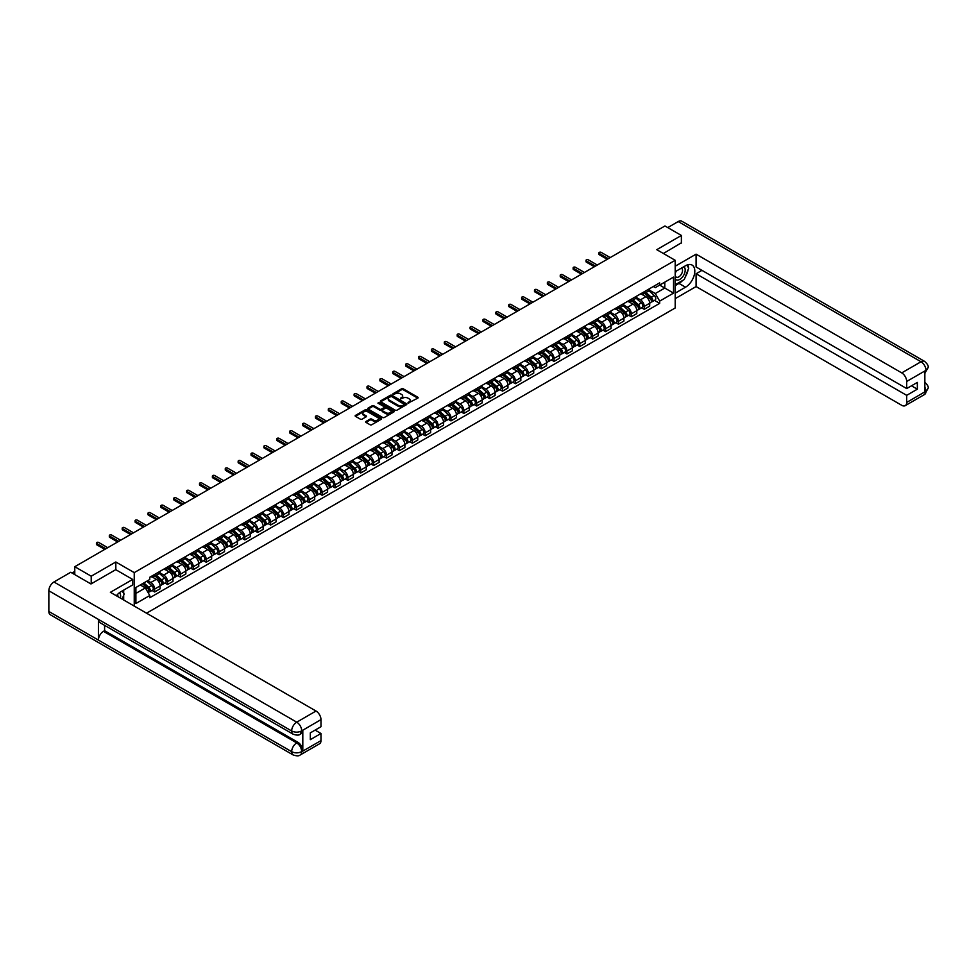 <?xml version="1.0" encoding="UTF-8"?>
<svg xmlns="http://www.w3.org/2000/svg" width="977" height="977" viewBox="0 0 977 977"><rect width="100%" height="100%" fill="white"/><g stroke="black" fill="none" stroke-linecap="round" stroke-linejoin="round"><path stroke-width="1.47" d="M408.044 403.122L417.79 398.152A1.148 0.659 0 0 0 417.79 397.212L403.208 388.785A1.148 0.659 0 0 0 401.584 388.785L392.974 393.768L392.974 394.415L395.221 393.78A3.664 2.113 0 0 1 400.411 393.78L401.62 394.476A3.664 2.113 0 0 1 402.695 395.978A3.664 2.113 0 0 1 401.62 397.468L400.509 398.775L402.756 398.127A3.664 2.113 0 0 1 407.946 398.127L409.168 398.824A3.664 2.113 0 0 1 410.242 400.326A3.664 2.113 0 0 1 409.168 401.828L408.044 402.463M365.996 421.453A1.148 0.659 0 0 0 365.996 422.394L370.088 424.763A1.148 0.659 0 0 0 371.712 424.763L381.274 419.231A1.148 0.659 0 0 0 381.274 418.303L366.68 409.876A1.148 0.659 0 0 0 365.068 409.876L355.494 415.396A1.148 0.659 0 0 0 355.494 416.336L360.44 419.194A1.148 0.659 0 0 0 362.064 419.194L366.155 416.825A1.148 0.659 0 0 0 366.155 415.884L363.7 414.468A3.065 1.771 0 0 1 362.809 413.222A3.065 1.771 0 0 1 364.702 411.586A3.065 1.771 0 0 1 368.036 411.964L377.647 417.521A3.065 1.771 0 0 1 378.551 418.767A3.065 1.771 0 0 1 376.658 420.403A3.065 1.771 0 0 1 373.312 420.025L371.712 419.096A1.148 0.659 0 0 0 370.088 419.096L365.996 421.453L365.996 422.394M134.24 572.62L115.823 561.983L91.215 576.198L74.777 566.709L664.958 225.968L681.384 235.457L656.776 249.672L675.192 260.297L134.24 572.62L134.24 606.094M395.294 410.206A1.148 0.659 0 0 0 396.918 410.206L406.493 404.673A1.148 0.659 0 0 0 406.493 403.745L391.899 395.319A1.148 0.659 0 0 0 390.275 395.319L380.712 400.839A1.148 0.659 0 0 0 380.712 401.779L395.294 410.206M378.233 403.293L379.052 403.416L379.052 402.451L393.878 411.024A1.148 0.659 0 0 1 393.878 411.952L384.315 417.484A1.148 0.659 0 0 1 382.691 417.484L368.097 409.058L368.097 408.117A1.148 0.659 0 0 0 368.097 409.058M368.097 408.117L372.2 405.76A1.148 0.659 0 0 1 373.812 405.76L379.735 409.168A1.148 0.659 0 0 0 381.36 409.168L384.071 407.604A1.148 0.659 0 0 0 384.071 406.664L377.916 403.11L379.052 402.451M146.55 613.19L675.192 307.987L675.192 260.297M91.215 576.198L91.215 583.819M74.777 566.709L74.777 574.623M681.384 243.09L681.384 235.457M644.222 291.769A5.373 3.102 60 0 1 643.11 294.187L648.569 291.036A5.373 3.102 -120 0 0 649.681 288.63M636.491 297.558L640.423 299.829A5.373 3.102 60 0 1 644.222 306.412L649.681 303.261A5.373 3.102 -120 0 0 645.882 296.678L641.974 294.431M649.681 303.261L649.681 306.167L644.222 309.318L641.608 307.816M643.11 294.187A5.373 3.102 60 0 1 640.472 293.943M644.222 306.412L644.222 309.318M631.337 299.206A5.373 3.102 60 0 1 630.226 301.624L635.685 298.474A5.373 3.102 -120 0 0 636.796 296.068M628.724 315.253L631.337 316.756L636.796 313.617L636.796 310.698A5.373 3.102 -120 0 0 632.998 304.128L629.09 301.869M630.226 301.624A5.373 3.102 60 0 1 627.588 301.38M623.607 304.995L627.539 307.267A5.373 3.102 60 0 1 631.337 313.849L631.337 316.756M618.453 306.644A5.373 3.102 60 0 1 617.342 309.062L622.801 305.911A5.373 3.102 -120 0 0 623.912 303.505M615.84 322.691L618.453 324.193L623.912 321.054L623.912 318.136A5.373 3.102 -120 0 0 620.114 311.565L616.206 309.306M617.342 309.062A5.373 3.102 60 0 1 614.704 308.817M610.723 312.432L614.655 314.704A5.373 3.102 60 0 1 618.453 321.286L618.453 324.193M605.569 314.093A5.373 3.102 60 0 1 604.458 316.499L609.917 313.348A5.373 3.102 -120 0 0 611.028 310.942M602.956 330.128L605.569 331.63L611.028 328.492L611.028 325.585A5.373 3.102 -120 0 0 607.23 319.003L603.322 316.743M604.458 316.499A5.373 3.102 60 0 1 601.82 316.255M597.839 319.87L601.771 322.141A5.373 3.102 60 0 1 605.569 328.724L605.569 331.63M592.685 321.531A5.373 3.102 60 0 1 591.573 323.937L597.032 320.786A5.373 3.102 -120 0 0 598.144 318.38M590.071 337.566L592.685 339.068L598.144 335.929L598.144 333.023A5.373 3.102 -120 0 0 594.346 326.44L590.438 324.181M591.573 323.937A5.373 3.102 60 0 1 588.936 323.692M584.954 327.307L588.887 329.579A5.373 3.102 60 0 1 592.685 336.161L592.685 339.068M579.801 328.968A5.373 3.102 60 0 1 578.689 331.374L584.148 328.235A5.373 3.102 -120 0 0 585.26 325.817M577.199 345.003L579.813 346.517L585.26 343.367L585.26 340.46A5.373 3.102 -120 0 0 581.462 333.878L577.554 331.618M578.689 331.374A5.373 3.102 60 0 1 576.051 331.13M572.07 334.745L576.003 337.028A5.373 3.102 60 0 1 579.813 343.599L579.813 346.517M566.929 336.406A5.373 3.102 60 0 1 565.805 338.811L571.264 335.673A5.373 3.102 -120 0 0 572.375 333.255M564.315 352.441L566.929 353.955L572.375 350.804L572.375 347.897A5.373 3.102 -120 0 0 568.577 341.315L564.669 339.068M565.805 338.811A5.373 3.102 60 0 1 563.167 338.567M559.186 342.194L563.118 344.466A5.373 3.102 60 0 1 566.929 351.036L566.929 353.955M554.044 343.843A5.373 3.102 60 0 1 552.921 346.249L558.38 343.11A5.373 3.102 -120 0 0 559.491 340.692M551.431 359.878L554.044 361.392L559.491 358.241L559.491 355.335A5.373 3.102 -120 0 0 555.693 348.752L551.785 346.505M552.921 346.249A5.373 3.102 60 0 1 550.283 346.017M546.302 349.632L550.246 351.903A5.373 3.102 60 0 1 554.044 358.486L554.044 361.392M541.16 351.28A5.373 3.102 60 0 1 540.049 353.686L545.496 350.548A5.373 3.102 -120 0 0 546.607 348.13M538.547 367.315L541.16 368.83L546.607 365.679L546.607 362.772A5.373 3.102 -120 0 0 542.809 356.19L538.901 353.943M540.049 353.686A5.373 3.102 60 0 1 537.399 353.454M533.418 357.069L537.362 359.341A5.373 3.102 60 0 1 541.16 365.923L541.16 368.83M528.276 358.718A5.373 3.102 60 0 1 527.165 361.136L532.612 357.985A5.373 3.102 -120 0 0 533.723 355.567M525.663 374.753L528.276 376.267L533.723 373.116L533.723 370.21A5.373 3.102 -120 0 0 529.925 363.627L526.017 361.38M527.165 361.136A5.373 3.102 60 0 1 524.515 360.892M520.533 364.506L524.478 366.778A5.373 3.102 60 0 1 528.276 373.361L528.276 376.267M515.392 366.155A5.373 3.102 60 0 1 514.281 368.573L519.727 365.422A5.373 3.102 -120 0 0 520.839 363.004M512.778 382.19L515.392 383.705L520.839 380.554L520.839 377.647A5.373 3.102 -120 0 0 517.041 371.065L513.133 368.817M514.281 368.573A5.373 3.102 60 0 1 511.63 368.329M507.649 371.944L511.594 374.215A5.373 3.102 60 0 1 515.392 380.798L515.392 383.705M502.508 373.593A5.373 3.102 60 0 1 501.396 376.011L506.843 372.86A5.373 3.102 -120 0 0 507.955 370.442M499.894 389.628L502.508 391.142L507.955 387.991L507.955 385.085A5.373 3.102 -120 0 0 504.156 378.502L500.261 376.255M501.396 376.011A5.373 3.102 60 0 1 498.746 375.766M494.765 379.381L498.71 381.653A5.373 3.102 60 0 1 502.508 388.235L502.508 391.142M489.624 381.03A5.373 3.102 60 0 1 488.512 383.448L493.959 380.297A5.373 3.102 -120 0 0 495.07 377.891M487.01 397.077L489.624 398.579L495.07 395.429L495.07 392.522A5.373 3.102 -120 0 0 491.272 385.939L487.376 383.692M488.512 383.448A5.373 3.102 60 0 1 485.862 383.204M481.881 386.819L485.825 389.09A5.373 3.102 60 0 1 489.624 395.673L489.624 398.579M476.739 388.467A5.373 3.102 60 0 1 475.628 390.885L481.075 387.735A5.373 3.102 -120 0 0 482.186 385.329M474.126 404.515L476.739 406.017L482.186 402.866L482.186 399.959A5.373 3.102 -120 0 0 478.388 393.377L474.492 391.13M475.628 390.885A5.373 3.102 60 0 1 472.978 390.641M468.997 394.256L472.941 396.528A5.373 3.102 60 0 1 476.739 403.11L476.739 406.017M463.855 395.905A5.373 3.102 60 0 1 462.744 398.323L468.191 395.172A5.373 3.102 -120 0 0 469.302 392.766M461.242 411.952L463.855 413.454L469.302 410.316L469.302 407.397A5.373 3.102 -120 0 0 465.504 400.826L461.608 398.567M462.744 398.323A5.373 3.102 60 0 1 460.094 398.079M456.112 401.694L460.057 403.965A5.373 3.102 60 0 1 463.855 410.548L463.855 413.454M450.971 403.342A5.373 3.102 60 0 1 449.86 405.76L455.306 402.609A5.373 3.102 -120 0 0 456.418 400.204M448.358 419.389L450.971 420.892L456.418 417.753L456.418 414.834A5.373 3.102 -120 0 0 452.62 408.264L448.724 406.005M449.86 405.76A5.373 3.102 60 0 1 447.21 405.516M443.228 409.131L447.173 411.402A5.373 3.102 60 0 1 450.971 417.985L450.971 420.892M438.087 410.792A5.373 3.102 60 0 1 436.975 413.198L442.422 410.047A5.373 3.102 -120 0 0 443.534 407.641M435.473 426.827L438.087 428.329L443.534 425.19L443.534 422.284A5.373 3.102 -120 0 0 439.735 415.701L435.84 413.442M436.975 413.198A5.373 3.102 60 0 1 434.325 412.953M430.356 416.568L434.289 418.84A5.373 3.102 60 0 1 438.087 425.422L438.087 428.329M425.203 418.229A5.373 3.102 60 0 1 424.091 420.635L429.538 417.484A5.373 3.102 -120 0 0 430.649 415.078M422.589 434.264L425.203 435.766L430.649 432.628L430.649 429.721A5.373 3.102 -120 0 0 426.851 423.139L422.956 420.879M424.091 420.635A5.373 3.102 60 0 1 421.441 420.391M417.472 424.006L421.405 426.277A5.373 3.102 60 0 1 425.203 432.86L425.203 435.766M412.318 425.667A5.373 3.102 60 0 1 411.207 428.073L416.654 424.922A5.373 3.102 -120 0 0 417.765 422.516M409.705 441.702L412.318 443.216L417.765 440.065L417.765 437.159A5.373 3.102 -120 0 0 413.967 430.576L410.071 428.317M411.207 428.073A5.373 3.102 60 0 1 408.557 427.828M404.588 431.443L408.52 433.727A5.373 3.102 60 0 1 412.318 440.297L412.318 443.216M399.434 433.104A5.373 3.102 60 0 1 398.323 435.51L403.77 432.371A5.373 3.102 -120 0 0 404.881 429.953M396.821 449.139L399.434 450.653L404.881 447.503L404.881 444.596A5.373 3.102 -120 0 0 401.083 438.014L397.187 435.754M398.323 435.51A5.373 3.102 60 0 1 395.673 435.266M391.704 438.893L395.636 441.164A5.373 3.102 60 0 1 399.434 447.735L399.434 450.653M386.55 440.542A5.373 3.102 60 0 1 385.439 442.947L390.885 439.809A5.373 3.102 -120 0 0 391.997 437.391M383.937 456.577L386.55 458.091L391.997 454.94L391.997 452.033A5.373 3.102 -120 0 0 388.199 445.451L384.303 443.204M385.439 442.947A5.373 3.102 60 0 1 382.789 442.703M378.82 446.33L382.752 448.602A5.373 3.102 60 0 1 386.55 455.172L386.55 458.091M373.666 447.979A5.373 3.102 60 0 1 372.555 450.385L378.001 447.246A5.373 3.102 -120 0 0 379.113 444.828M371.052 464.014L373.666 465.528L379.113 462.377L379.113 459.471A5.373 3.102 -120 0 0 375.315 452.888L371.419 450.641M372.555 450.385A5.373 3.102 60 0 1 369.904 450.153M365.935 453.768L369.868 456.039A5.373 3.102 60 0 1 373.666 462.622L373.666 465.528M360.782 455.416A5.373 3.102 60 0 1 359.67 457.822L365.117 454.684A5.373 3.102 -120 0 0 366.241 452.266M358.168 471.451L360.782 472.966L366.241 469.815L366.241 466.908A5.373 3.102 -120 0 0 362.43 460.326L358.535 458.079M359.67 457.822A5.373 3.102 60 0 1 357.032 457.59M353.051 461.205L356.984 463.477A5.373 3.102 60 0 1 360.782 470.059L360.782 472.966M347.897 462.854A5.373 3.102 60 0 1 346.786 465.272L352.233 462.121A5.373 3.102 -120 0 0 353.356 459.703M345.284 478.889L347.897 480.403L353.356 477.252L353.356 474.346A5.373 3.102 -120 0 0 349.546 467.763L345.65 465.516M346.786 465.272A5.373 3.102 60 0 1 344.148 465.028M340.167 468.642L344.099 470.914A5.373 3.102 60 0 1 347.897 477.497L347.897 480.403M335.013 470.291A5.373 3.102 60 0 1 333.902 472.709L339.349 469.558A5.373 3.102 -120 0 0 340.472 467.14M332.4 486.326L335.013 487.841L340.472 484.69L340.472 481.783A5.373 3.102 -120 0 0 336.674 475.201L332.766 472.953M333.902 472.709A5.373 3.102 60 0 1 331.264 472.465M327.283 476.08L331.215 478.351A5.373 3.102 60 0 1 335.013 484.934L335.013 487.841M322.129 477.729A5.373 3.102 60 0 1 321.018 480.147L326.477 476.996A5.373 3.102 -120 0 0 327.588 474.59M319.516 493.764L322.129 495.278L327.588 492.127L327.588 489.221A5.373 3.102 -120 0 0 323.79 482.638L319.882 480.391M321.018 480.147A5.373 3.102 60 0 1 318.38 479.902M314.399 483.517L318.331 485.789A5.373 3.102 60 0 1 322.129 492.371L322.129 495.278M309.245 485.166A5.373 3.102 60 0 1 308.134 487.584L313.593 484.433A5.373 3.102 -120 0 0 314.704 482.027M306.631 501.213L309.245 502.715L314.704 499.565L314.704 496.658A5.373 3.102 -120 0 0 310.906 490.075L306.998 487.828M308.134 487.584A5.373 3.102 60 0 1 305.496 487.34M301.514 490.955L305.447 493.226A5.373 3.102 60 0 1 309.245 499.809L309.245 502.715M296.361 492.603A5.373 3.102 60 0 1 295.249 495.021L300.708 491.871A5.373 3.102 -120 0 0 301.82 489.465M293.747 508.651L296.361 510.153L301.82 507.014L301.82 504.095A5.373 3.102 -120 0 0 298.022 497.525L294.114 495.266M295.249 495.021A5.373 3.102 60 0 1 292.611 494.777M288.63 498.392L292.563 500.664A5.373 3.102 60 0 1 296.361 507.246L296.361 510.153M283.477 500.041A5.373 3.102 60 0 1 282.365 502.459L287.824 499.308A5.373 3.102 -120 0 0 288.936 496.902M280.863 516.088L283.477 517.59L288.936 514.452L288.936 511.533A5.373 3.102 -120 0 0 285.137 504.962L281.229 502.703M282.365 502.459A5.373 3.102 60 0 1 279.727 502.215M275.746 505.83L279.678 508.101A5.373 3.102 60 0 1 283.477 514.684L283.477 517.59M270.592 507.49A5.373 3.102 60 0 1 269.481 509.896L274.94 506.745A5.373 3.102 -120 0 0 276.051 504.34M267.979 523.525L270.592 525.028L276.051 521.889L276.051 518.97A5.373 3.102 -120 0 0 272.253 512.4L268.345 510.141M269.481 509.896A5.373 3.102 60 0 1 266.843 509.652M262.862 513.267L266.794 515.538A5.373 3.102 60 0 1 270.592 522.121L270.592 525.028M257.72 514.928A5.373 3.102 60 0 1 256.597 517.334L262.056 514.183A5.373 3.102 -120 0 0 263.167 511.777M255.107 530.963L257.72 532.465L263.167 529.326L263.167 526.42A5.373 3.102 -120 0 0 259.369 519.837L255.461 517.578M256.597 517.334A5.373 3.102 60 0 1 253.959 517.089M249.978 520.704L253.91 522.976A5.373 3.102 60 0 1 257.72 529.558L257.72 532.465M244.836 522.365A5.373 3.102 60 0 1 243.713 524.771L249.172 521.62A5.373 3.102 -120 0 0 250.283 519.214M242.223 538.4L244.836 539.902L250.283 536.764L250.283 533.857A5.373 3.102 -120 0 0 246.485 527.275L242.577 525.015M243.713 524.771A5.373 3.102 60 0 1 241.075 524.527M237.093 528.142L241.026 530.426A5.373 3.102 60 0 1 244.836 536.996L244.836 539.902M231.952 529.803A5.373 3.102 60 0 1 230.828 532.209L236.287 529.07A5.373 3.102 -120 0 0 237.399 526.652M229.339 545.838L231.952 547.352L237.399 544.201L237.399 541.295A5.373 3.102 -120 0 0 233.601 534.712L229.693 532.453M230.828 532.209A5.373 3.102 60 0 1 228.191 531.964M224.209 535.579L228.154 537.863A5.373 3.102 60 0 1 231.952 544.433L231.952 547.352M219.068 537.24A5.373 3.102 60 0 1 217.956 539.646L223.403 536.507A5.373 3.102 -120 0 0 224.515 534.089M216.454 553.275L219.068 554.789L224.515 551.639L224.515 548.732A5.373 3.102 -120 0 0 220.717 542.15L216.809 539.902M217.956 539.646A5.373 3.102 60 0 1 215.306 539.402M211.325 543.029L215.27 545.3A5.373 3.102 60 0 1 219.068 551.871L219.068 554.789M206.184 544.678A5.373 3.102 60 0 1 205.072 547.083L210.519 543.945A5.373 3.102 -120 0 0 211.63 541.527M203.57 560.713L206.184 562.227L211.63 559.076L211.63 556.169A5.373 3.102 -120 0 0 207.832 549.587L203.924 547.34M205.072 547.083A5.373 3.102 60 0 1 202.422 546.851M198.441 550.466L202.386 552.738A5.373 3.102 60 0 1 206.184 559.32L206.184 562.227M193.299 552.115A5.373 3.102 60 0 1 192.188 554.521L197.635 551.382A5.373 3.102 -120 0 0 198.746 548.964M190.686 568.15L193.299 569.664L198.746 566.513L198.746 563.607A5.373 3.102 -120 0 0 194.948 557.024L191.052 554.777M192.188 554.521A5.373 3.102 60 0 1 189.538 554.289M185.557 557.904L189.501 560.175A5.373 3.102 60 0 1 193.299 566.758L193.299 569.664M180.415 559.552A5.373 3.102 60 0 1 179.304 561.97L184.751 558.82A5.373 3.102 -120 0 0 185.862 556.402M177.802 575.587L180.415 577.102L185.862 573.951L185.862 571.044A5.373 3.102 -120 0 0 182.064 564.462L178.168 562.215M179.304 561.97A5.373 3.102 60 0 1 176.654 561.726M172.673 565.341L176.617 567.613A5.373 3.102 60 0 1 180.415 574.195L180.415 577.102M167.531 566.99A5.373 3.102 60 0 1 166.42 569.408L171.867 566.257A5.373 3.102 -120 0 0 172.978 563.839M164.918 583.025L167.531 584.539L172.978 581.388L172.978 578.482A5.373 3.102 -120 0 0 169.18 571.899L165.284 569.652M166.42 569.408A5.373 3.102 60 0 1 163.77 569.164M159.788 572.778L163.733 575.05A5.373 3.102 60 0 1 167.531 581.633L167.531 584.539M154.647 574.427A5.373 3.102 60 0 1 153.536 576.845L158.982 573.694A5.373 3.102 -120 0 0 160.094 571.289M152.033 590.462L154.647 591.977L160.094 588.826L160.094 585.919A5.373 3.102 -120 0 0 156.296 579.337L152.4 577.089M153.536 576.845A5.373 3.102 60 0 1 150.885 576.601M147.71 580.68L150.849 582.487A5.373 3.102 60 0 1 154.647 589.07L154.647 591.977M653.357 286.505L655.286 287.629L673.544 277.089L664.787 282.145L664.787 288.056L655.286 293.54L649.375 290.12M135.901 593.405L145.39 587.922L149.774 595.506L135.901 603.517L135.901 587.495L149.774 579.483L149.774 577.248L659.67 282.854L659.67 285.101L673.544 293.112L659.67 301.124L655.286 293.54M673.544 277.089L673.544 293.112M149.774 595.506L149.774 597.741L659.67 303.358L659.67 301.124M115.823 561.983L115.823 569.713M145.39 587.922L140.273 584.967M654.492 300.379L659.67 303.358M408.374 403.232L409.168 402.78A3.664 2.113 0 0 0 410.242 401.278L410.242 400.326M402.695 395.978L402.695 396.931A3.664 2.113 0 0 1 401.62 398.421L400.826 398.885M417.777 398.164L403.208 389.738A1.148 0.659 0 0 0 401.584 389.738L393.291 394.537M406.493 403.745L406.493 404.673L391.899 396.271A1.148 0.659 0 0 0 390.275 396.271L380.725 401.791L380.712 400.839M404.466 404.539L391.655 396.491L389.347 397.163A3.664 2.113 0 0 0 388.272 398.665A3.664 2.113 0 0 0 389.347 400.167L398.091 405.223A3.664 2.113 0 0 0 403.281 405.223L404.466 404.539L404.466 405.492L404.466 404.832M388.272 398.665L388.272 399.617A3.664 2.113 0 0 0 389.347 401.12L389.347 400.167M404.466 405.492L403.281 406.176A3.664 2.113 0 0 1 398.091 406.176L389.347 401.12M368.121 409.07L372.2 406.713L372.2 405.76M384.413 407.14L384.413 408.093A1.148 0.659 0 0 1 384.071 408.557L381.36 410.12A1.148 0.659 0 0 1 379.735 410.12L373.812 406.713A1.148 0.659 0 0 0 372.2 406.713M379.052 403.416L393.865 411.964M385.878 412.721A3.065 1.771 0 0 0 389.212 413.1A3.065 1.771 0 0 0 391.105 411.464A3.065 1.771 0 0 0 390.214 410.218L386.831 408.264A1.148 0.659 0 0 0 385.207 408.264L382.495 409.827A1.148 0.659 0 0 0 382.495 410.767L385.878 412.721L385.878 413.674A3.065 1.771 0 0 0 389.212 414.053A3.065 1.771 0 0 0 391.105 412.416L391.105 411.464M382.154 410.291L382.154 411.244A1.148 0.659 0 0 0 382.495 411.72L382.495 410.767M385.878 413.674L382.495 411.72M378.551 418.767L378.551 419.719A3.065 1.771 0 0 1 376.658 421.356A3.065 1.771 0 0 1 373.312 420.977L371.712 420.049A1.148 0.659 0 0 0 370.088 420.049L366.009 422.406M362.809 413.222L362.809 414.175A3.065 1.771 0 0 0 363.7 415.42L363.7 414.468M366.155 415.884L366.155 416.825L363.7 415.42M381.274 418.303L381.274 419.231L366.68 410.828A1.148 0.659 0 0 0 365.068 410.828L355.518 416.336L355.494 415.396M644.6 293.332L649.852 298.009A2.919 1.685 60 0 1 650.767 302.528L649.681 303.151M644.735 293.454L647.214 294.883M645.125 293.027L650.975 298.229A1.404 0.806 60 0 1 651.28 300.452M646.005 292.514L651.256 297.203A2.919 1.685 60 0 1 652.172 301.722A2.919 1.685 60 0 1 651.293 301.808M648.923 290.755L654.224 295.481A2.919 1.685 60 0 1 655.14 300L652.172 301.722M607.23 259.296L599.292 254.728A1.343 0.769 180 0 1 598.901 254.179L598.901 252.933A1.343 0.769 -0 0 0 599.292 253.483L608.305 258.685M610.198 257.586L601.197 252.384A1.343 0.769 -0 0 0 598.901 252.933M631.716 300.769L636.967 305.447A2.919 1.685 60 0 1 637.883 309.965L636.796 310.588M631.85 300.892L634.329 302.32M632.241 300.464L638.091 305.667A1.404 0.806 60 0 1 638.396 307.889M633.12 299.951L638.372 304.641A2.919 1.685 60 0 1 639.288 309.159A2.919 1.685 60 0 1 638.408 309.245M636.051 298.193L641.339 302.919A2.919 1.685 60 0 1 642.255 307.437L639.288 309.159M618.832 308.207L624.083 312.884A2.919 1.685 60 0 1 624.999 317.403L623.912 318.038M618.966 308.329L621.445 309.758M619.357 307.902L625.207 313.116A1.404 0.806 60 0 1 625.512 315.327M620.236 307.389L625.488 312.078A2.919 1.685 60 0 1 626.404 316.597A2.919 1.685 60 0 1 625.524 316.682M623.167 305.63L628.455 310.356A2.919 1.685 60 0 1 629.371 314.875L626.404 316.597M682.642 280.472A13.141 7.584 120 0 1 678.991 283.428L685.524 287.201A13.141 7.584 120 0 0 694.097 275.612A13.141 7.584 120 0 0 692.095 265.085A13.141 7.584 120 0 0 685.524 265.744L675.192 271.704M685.524 287.201L675.192 293.161M675.192 298.644L696.088 286.579L696.088 273.755L906.693 395.343L906.693 402.439L926.098 391.142L924.853 391.716L924.853 371.211L925.976 370.332L906.693 381.457A7.01 4.042 -120 0 0 901.734 372.884L921.018 361.746L678.209 221.559L667.767 227.592M701.95 270.36L696.088 273.755M911.48 385.805L917.342 389.188L917.342 382.41L906.693 388.565L696.088 266.977L696.088 254.154L901.734 372.884M675.192 266.22L696.088 254.154M696.088 286.579L901.734 405.308A7.01 4.042 -120 0 0 905.239 405.65A7.01 4.042 -120 0 0 906.693 402.439M678.209 221.559A7.181 4.152 -60 0 1 681.799 221.205L924.608 361.392A7.181 4.152 -60 0 0 921.018 361.746A7.01 4.042 60 0 1 925.976 370.332M906.693 388.565L906.693 381.457M917.342 389.188L906.693 395.343M681.384 242.809L663.383 253.483M685.243 277.028A13.141 7.584 120 0 0 688.077 269.737M688.284 267.393A13.141 7.584 120 0 0 687.955 264.706M678.991 283.428L675.192 285.626M924.853 386.807L925.976 391.069M924.608 382.129C927.429 384.669 928.614 386.697 928.15 388.211L926.098 391.13M924.608 361.392C927.429 363.908 928.602 365.948 928.15 367.523L926.098 370.405M293.149 734.203A7.181 4.152 -60 0 1 291.659 730.967C294.969 732.555 298.266 732.542 301.563 730.93L300.244 734.203C299.072 735.4 296.703 735.4 293.149 734.203L99.886 622.63A7.181 4.152 -60 0 1 98.408 619.394L48.85 590.78A7.181 4.152 -60 0 1 53.93 581.987L70.735 572.278L90.971 583.965L115.75 569.664L132.677 579.434L132.677 584.918L120.953 591.696A13.141 7.584 120 0 0 116.348 595.75M132.677 579.434L110.377 592.306L316.023 711.036A7.01 4.042 60 0 1 320.981 719.622L320.981 726.729L310.32 732.872L310.32 739.65L320.981 733.495L320.981 740.603A7.01 4.042 60 0 1 319.528 743.802L300.244 754.94A7.01 4.042 -120 0 0 301.698 751.728L320.981 740.603M123.383 599.817L126.155 601.417M123.676 599.658L123.676 595.249M123.676 593.283L123.676 590.12M300.244 754.94C299.121 756.125 296.752 756.137 293.149 754.952L50.34 614.765A7.181 4.152 -60 0 1 48.85 611.48L98.408 640.082A7.181 4.152 -60 0 1 103.477 631.337L296.739 742.911L297.851 742.264A7.01 4.042 60 0 1 302.809 750.849L302.809 730.344A7.01 4.042 60 0 1 301.356 733.556L300.244 734.203M48.85 590.78L48.85 611.48M53.93 581.987L296.739 722.174A7.181 4.152 -60 0 0 291.659 730.967L98.408 619.394L98.408 640.082L291.659 751.667C294.956 753.255 298.254 753.255 301.563 751.667L301.698 751.728M320.981 733.495L315.107 730.112M104.6 625.353L104.6 630.69L297.851 742.264M104.6 630.69L103.477 631.337M675.192 278.995A7.596 4.384 120 0 0 681.238 278.347A7.596 4.384 120 0 0 685.195 270.079A7.596 4.384 120 0 0 683.815 266.721M675.828 271.337A7.596 4.384 120 0 0 675.192 272.705M675.192 275.233A5.203 3.004 120 0 0 676.243 277.114A5.203 3.004 120 0 0 680.248 275.722A5.203 3.004 120 0 0 682.52 270.495A5.203 3.004 120 0 0 681.445 268.113A5.203 3.004 120 0 0 681.421 268.101M676.255 271.081A5.203 3.004 120 0 0 675.192 274.195M686.709 265.146L688.736 268.028L684.279 279.52L675.363 284.673M120.366 598.071A7.596 4.384 120 0 0 120.623 596.031A7.596 4.384 120 0 0 119.353 592.77M117.948 596.678A5.203 3.004 120 0 0 117.948 596.446A5.203 3.004 120 0 0 117.411 594.541M122.088 591.024L124.164 593.979L122.174 599.121M594.346 266.745L586.42 262.166A1.343 0.769 180 0 1 586.017 261.616L586.017 260.37A1.343 0.769 -0 0 0 586.42 260.92L595.42 266.123M597.313 265.023L588.313 259.821A1.343 0.769 -0 0 0 586.017 260.37M581.462 274.183L573.536 269.603A1.343 0.769 180 0 1 573.133 269.054L573.133 267.808A1.343 0.769 -0 0 0 573.536 268.357L582.536 273.56M584.429 272.461L575.429 267.271A1.343 0.769 -0 0 0 573.133 267.808M605.948 315.644L611.199 320.322A2.919 1.685 60 0 1 612.115 324.84L611.028 325.475M606.082 315.766L608.561 317.195M606.473 315.339L612.323 320.554A1.404 0.806 60 0 1 612.628 322.764M607.352 314.826L612.603 319.516A2.919 1.685 60 0 1 613.519 324.034A2.919 1.685 60 0 1 612.64 324.12M610.283 313.08L615.571 317.794A2.919 1.685 60 0 1 616.487 322.312L613.519 324.034M593.063 323.082L598.315 327.771A2.919 1.685 60 0 1 599.231 332.278L598.144 332.913M593.198 323.204L595.677 324.633M593.589 322.776L599.438 327.991A1.404 0.806 60 0 1 599.744 330.202M594.468 322.276L599.719 326.953A2.919 1.685 60 0 1 600.635 331.472A2.919 1.685 60 0 1 599.756 331.569M597.399 320.517L602.687 325.243A2.919 1.685 60 0 1 603.603 329.75L600.635 331.472M580.179 330.519L585.431 335.209A2.919 1.685 60 0 1 586.347 339.715L585.26 340.35M580.314 330.641L582.793 332.07M580.704 330.214L586.554 335.429A1.404 0.806 60 0 1 586.859 337.639M581.584 329.713L586.835 334.39A2.919 1.685 60 0 1 587.751 338.909A2.919 1.685 60 0 1 586.872 339.007M584.515 327.954L589.803 332.681A2.919 1.685 60 0 1 590.719 337.187L587.751 338.909M568.577 281.62L560.651 277.041A1.343 0.769 180 0 1 560.248 276.491L560.248 275.245A1.343 0.769 -0 0 0 560.651 275.795L569.652 280.997M571.545 279.898L562.544 274.708A1.343 0.769 -0 0 0 560.248 275.245M555.693 289.058L547.767 284.478A1.343 0.769 180 0 1 547.364 283.928L547.364 282.695A1.343 0.769 -0 0 0 547.767 283.232L556.768 288.435M558.661 287.336L549.66 282.145A1.343 0.769 -0 0 0 547.364 282.695M542.809 296.495L534.883 291.915A1.343 0.769 180 0 1 534.48 291.366L534.48 290.132A1.343 0.769 -0 0 0 534.883 290.682L543.884 295.872M545.777 294.773L536.776 289.583A1.343 0.769 -0 0 0 534.48 290.132M567.295 337.957L572.546 342.646A2.919 1.685 60 0 1 573.462 347.153L572.375 347.788M567.429 338.079L569.909 339.507M567.82 337.651L573.67 342.866A1.404 0.806 60 0 1 573.975 345.076M568.699 337.15L573.951 341.828A2.919 1.685 60 0 1 574.867 346.346A2.919 1.685 60 0 1 573.987 346.444M571.63 335.392L576.918 340.118A2.919 1.685 60 0 1 577.834 344.625L574.867 346.346M529.925 303.932L521.999 299.353A1.343 0.769 180 0 1 521.608 298.803L521.608 297.57A1.343 0.769 -0 0 0 521.999 298.119L531 303.31M532.892 302.211L523.892 297.02A1.343 0.769 -0 0 0 521.608 297.57M554.411 345.394L559.662 350.084A2.919 1.685 60 0 1 560.578 354.59L559.491 355.225M554.545 345.516L557.024 346.945M554.936 345.089L560.786 350.303A1.404 0.806 60 0 1 561.091 352.526M555.815 344.588L561.067 349.265A2.919 1.685 60 0 1 561.983 353.784A2.919 1.685 60 0 1 561.103 353.882M558.746 342.829L564.034 347.556A2.919 1.685 60 0 1 564.95 352.074L561.983 353.784M517.041 311.37L509.115 306.79A1.343 0.769 180 0 1 508.724 306.241L508.724 305.007A1.343 0.769 -0 0 0 509.115 305.557L518.115 310.747M520.008 309.648L511.008 304.458A1.343 0.769 -0 0 0 508.724 305.007M541.527 352.831L546.778 357.521A2.919 1.685 60 0 1 547.694 362.04L546.607 362.662M541.673 352.953L544.14 354.382M542.064 352.526L547.902 357.741A1.404 0.806 60 0 1 548.207 359.963M542.931 352.025L548.182 356.703A2.919 1.685 60 0 1 549.098 361.221A2.919 1.685 60 0 1 548.219 361.319M545.862 350.267L551.15 354.993A2.919 1.685 60 0 1 552.066 359.512L549.098 361.221M504.156 318.807L496.231 314.228A1.343 0.769 180 0 1 495.84 313.678L495.84 312.445A1.343 0.769 -0 0 0 496.231 312.994L505.231 318.184M507.124 317.098L498.123 311.895A1.343 0.769 -0 0 0 495.84 312.445M528.642 360.269L533.894 364.958A2.919 1.685 60 0 1 534.81 369.477L533.723 370.1M528.789 360.391L531.256 361.82M529.18 359.963L535.017 365.178A1.404 0.806 60 0 1 535.323 367.401M530.047 359.463L535.298 364.152A2.919 1.685 60 0 1 536.214 368.659A2.919 1.685 60 0 1 535.335 368.756M532.978 357.704L538.266 362.43A2.919 1.685 60 0 1 539.194 366.949L536.214 368.659M491.272 326.245L483.346 321.665A1.343 0.769 180 0 1 482.956 321.115L482.956 319.882A1.343 0.769 -0 0 0 483.346 320.432L492.347 325.622M494.24 324.535L485.239 319.332A1.343 0.769 -0 0 0 482.956 319.882M515.758 367.706L521.01 372.396A2.919 1.685 60 0 1 521.926 376.914L520.839 377.537M515.905 367.84L518.372 369.257M516.296 367.401L522.133 372.616A1.404 0.806 60 0 1 522.439 374.838M517.163 366.9L522.414 371.59A2.919 1.685 60 0 1 523.33 376.096A2.919 1.685 60 0 1 522.451 376.194M520.094 365.142L525.394 369.868A2.919 1.685 60 0 1 526.31 374.386L523.33 376.096M478.388 333.682L470.462 329.102A1.343 0.769 180 0 1 470.071 328.565L470.071 327.319A1.343 0.769 -0 0 0 470.462 327.869L479.463 333.059M481.368 331.972L472.355 326.77A1.343 0.769 -0 0 0 470.071 327.319M502.874 375.144L508.125 379.833A2.919 1.685 60 0 1 509.041 384.352L507.955 384.975M503.021 375.278L505.488 376.695M503.411 374.838L509.249 380.053A1.404 0.806 60 0 1 509.567 382.276M504.279 374.338L509.53 379.027A2.919 1.685 60 0 1 510.446 383.534A2.919 1.685 60 0 1 509.567 383.631M507.21 372.579L512.51 377.305A2.919 1.685 60 0 1 513.426 381.824L510.446 383.534M465.504 341.12L457.578 336.552A1.343 0.769 180 0 1 457.187 336.003L457.187 334.757A1.343 0.769 -0 0 0 457.578 335.306L466.579 340.509M468.484 339.41L459.471 334.207A1.343 0.769 -0 0 0 457.187 334.757M489.99 382.593L495.241 387.271A2.919 1.685 60 0 1 496.157 391.789L495.07 392.412M490.136 382.715L492.603 384.132M490.527 382.276L496.365 387.49A1.404 0.806 60 0 1 496.682 389.713M491.394 381.775L496.646 386.465A2.919 1.685 60 0 1 497.562 390.971A2.919 1.685 60 0 1 496.682 391.069M494.325 380.016L499.626 384.743A2.919 1.685 60 0 1 500.542 389.261L497.562 390.971M452.62 348.557L444.694 343.989A1.343 0.769 180 0 1 444.303 343.44L444.303 342.194A1.343 0.769 -0 0 0 444.694 342.744L453.694 347.946M455.6 346.847L446.587 341.645A1.343 0.769 -0 0 0 444.303 342.194M477.106 390.031L482.357 394.708A2.919 1.685 60 0 1 483.273 399.227L482.186 399.849M477.252 390.153L479.719 391.582M477.643 389.725L483.481 394.928A1.404 0.806 60 0 1 483.798 397.15M478.51 389.212L483.762 393.902A2.919 1.685 60 0 1 484.677 398.421A2.919 1.685 60 0 1 483.798 398.506M481.441 387.454L486.741 392.18A2.919 1.685 60 0 1 487.657 396.699L484.677 398.421M439.735 355.994L431.81 351.427A1.343 0.769 180 0 1 431.419 350.877L431.419 349.632A1.343 0.769 -0 0 0 431.81 350.181L440.81 355.384M442.715 354.285L433.715 349.082A1.343 0.769 -0 0 0 431.419 349.632M464.222 397.468L469.473 402.145A2.919 1.685 60 0 1 470.389 406.664L469.302 407.287M464.368 397.59L466.835 399.019M464.759 397.163L470.596 402.365A1.404 0.806 60 0 1 470.914 404.588M465.626 396.65L470.877 401.339A2.919 1.685 60 0 1 471.793 405.858A2.919 1.685 60 0 1 470.914 405.943M468.557 394.891L473.857 399.617A2.919 1.685 60 0 1 474.773 404.136L471.793 405.858M426.851 363.444L418.925 358.864A1.343 0.769 180 0 1 418.535 358.315L418.535 357.069A1.343 0.769 -0 0 0 418.925 357.619L427.926 362.821M429.831 361.722L420.831 356.52A1.343 0.769 -0 0 0 418.535 357.069M451.337 404.905L456.589 409.583A2.919 1.685 60 0 1 457.505 414.101L456.418 414.737M451.484 405.028L453.951 406.456M451.875 404.6L457.712 409.815A1.404 0.806 60 0 1 458.03 412.025M452.742 404.087L457.993 408.777A2.919 1.685 60 0 1 458.909 413.295A2.919 1.685 60 0 1 458.03 413.381M455.673 402.329L460.973 407.055A2.919 1.685 60 0 1 461.889 411.573L458.909 413.295M413.967 370.881L406.041 366.302A1.343 0.769 180 0 1 405.65 365.752L405.65 364.506A1.343 0.769 -0 0 0 406.041 365.056L415.042 370.259M416.947 369.159L407.946 363.957A1.343 0.769 -0 0 0 405.65 364.506M438.453 412.343L443.705 417.02A2.919 1.685 60 0 1 444.62 421.539L443.534 422.174M438.6 412.465L441.067 413.894M438.991 412.038L444.828 417.252A1.404 0.806 60 0 1 445.146 419.463M439.858 411.525L445.109 416.214A2.919 1.685 60 0 1 446.025 420.733A2.919 1.685 60 0 1 445.146 420.818M442.789 409.778L448.089 414.492A2.919 1.685 60 0 1 449.005 419.011L446.025 420.733M401.083 378.319L393.157 373.739A1.343 0.769 180 0 1 392.766 373.19L392.766 371.944A1.343 0.769 -0 0 0 393.157 372.493L402.158 377.696M404.063 376.597L395.062 371.407A1.343 0.769 -0 0 0 392.766 371.944M425.581 419.78L430.82 424.458A2.919 1.685 60 0 1 431.736 428.976L430.649 429.611M425.716 419.902L428.182 421.331M426.106 419.475L431.944 424.69A1.404 0.806 60 0 1 432.261 426.9M426.973 418.974L432.225 423.652A2.919 1.685 60 0 1 433.141 428.17A2.919 1.685 60 0 1 432.261 428.268M429.904 417.216L435.205 421.942A2.919 1.685 60 0 1 436.121 426.448L433.141 428.17M388.199 385.756L380.273 381.177A1.343 0.769 180 0 1 379.882 380.627L379.882 379.394A1.343 0.769 -0 0 0 380.273 379.931L389.273 385.133M391.179 384.034L382.178 378.844A1.343 0.769 -0 0 0 379.882 379.394M412.697 427.218L417.936 431.907A2.919 1.685 60 0 1 418.852 436.414L417.765 437.049M412.831 427.34L415.298 428.769M413.222 426.912L419.06 432.127A1.404 0.806 60 0 1 419.377 434.338M414.101 426.412L419.341 431.089A2.919 1.685 60 0 1 420.257 435.608A2.919 1.685 60 0 1 419.377 435.705M417.02 424.653L422.32 429.379A2.919 1.685 60 0 1 423.236 433.886L420.257 435.608M375.315 393.194L367.389 388.614A1.343 0.769 180 0 1 366.998 388.064L366.998 386.831A1.343 0.769 -0 0 0 367.389 387.38L376.389 392.571M378.294 391.472L369.294 386.281A1.343 0.769 -0 0 0 366.998 386.831M399.813 434.655L405.052 439.345A2.919 1.685 60 0 1 405.98 443.851L404.881 444.486M399.947 434.777L402.414 436.206M400.338 434.35L406.176 439.565A1.404 0.806 60 0 1 406.493 441.775M401.217 433.849L406.456 438.526A2.919 1.685 60 0 1 407.372 443.045A2.919 1.685 60 0 1 406.493 443.143M404.136 432.09L409.436 436.817A2.919 1.685 60 0 1 410.352 441.323L407.372 443.045M362.43 400.631L354.504 396.051A1.343 0.769 180 0 1 354.114 395.502L354.114 394.268A1.343 0.769 -0 0 0 354.504 394.818L363.505 400.008M365.41 398.909L356.41 393.719A1.343 0.769 -0 0 0 354.114 394.268M386.929 442.092L392.18 446.782A2.919 1.685 60 0 1 393.096 451.289L391.997 451.924M387.063 442.215L389.53 443.643M387.454 441.787L393.291 447.002A1.404 0.806 60 0 1 393.609 449.225M388.333 441.286L393.572 445.964A2.919 1.685 60 0 1 394.5 450.482A2.919 1.685 60 0 1 393.609 450.58M391.252 439.528L396.552 444.254A2.919 1.685 60 0 1 397.468 448.761L394.5 450.482M349.546 408.068L341.62 403.489A1.343 0.769 180 0 1 341.229 402.939L341.229 401.706A1.343 0.769 -0 0 0 341.62 402.255L350.621 407.446M352.526 406.347L343.525 401.156A1.343 0.769 -0 0 0 341.229 401.706M374.044 449.53L379.296 454.22A2.919 1.685 60 0 1 380.212 458.726L379.113 459.361M374.179 449.652L376.646 451.081M374.57 449.225L380.407 454.439A1.404 0.806 60 0 1 380.725 456.662M375.449 448.724L380.7 453.401A2.919 1.685 60 0 1 381.616 457.92A2.919 1.685 60 0 1 380.725 458.018M378.368 446.965L383.668 451.692A2.919 1.685 60 0 1 384.584 456.21L381.616 457.92M336.674 415.506L328.736 410.926A1.343 0.769 180 0 1 328.345 410.377L328.345 409.143A1.343 0.769 -0 0 0 328.736 409.693L337.737 414.883M339.642 413.796L330.641 408.594A1.343 0.769 -0 0 0 328.345 409.143M361.16 456.967L366.412 461.657A2.919 1.685 60 0 1 367.328 466.176L366.228 466.798M361.295 457.089L363.762 458.518M361.685 456.662L367.523 461.877A1.404 0.806 60 0 1 367.84 464.099M362.565 456.161L367.816 460.839A2.919 1.685 60 0 1 368.732 465.357A2.919 1.685 60 0 1 367.84 465.455M365.483 454.403L370.784 459.129A2.919 1.685 60 0 1 371.7 463.648L368.732 465.357M323.79 422.943L315.852 418.364A1.343 0.769 180 0 1 315.461 417.814L315.461 416.581A1.343 0.769 -0 0 0 315.852 417.13L324.852 422.32M326.758 421.234L317.757 416.031A1.343 0.769 -0 0 0 315.461 416.581M348.276 464.405L353.527 469.094A2.919 1.685 60 0 1 354.443 473.613L353.344 474.236M348.41 464.539L350.877 465.956M348.801 464.099L354.639 469.314A1.404 0.806 60 0 1 354.956 471.537M349.681 463.599L354.932 468.288A2.919 1.685 60 0 1 355.848 472.795A2.919 1.685 60 0 1 354.956 472.892M352.599 461.84L357.9 466.566A2.919 1.685 60 0 1 358.815 471.085L355.848 472.795M310.906 430.381L302.968 425.801A1.343 0.769 180 0 1 302.577 425.264L302.577 424.018A1.343 0.769 -0 0 0 302.968 424.568L311.981 429.758M313.873 428.671L304.873 423.468A1.343 0.769 -0 0 0 302.577 424.018M335.392 471.842L340.643 476.532A2.919 1.685 60 0 1 341.559 481.05L340.472 481.673M335.526 471.976L338.005 473.393M335.917 471.537L341.755 476.752A1.404 0.806 60 0 1 342.072 478.974M336.796 471.036L342.048 475.726A2.919 1.685 60 0 1 342.964 480.232A2.919 1.685 60 0 1 342.072 480.33M339.715 469.278L345.015 474.004A2.919 1.685 60 0 1 345.931 478.522L342.964 480.232M298.022 437.818L290.084 433.238A1.343 0.769 180 0 1 289.693 432.701L289.693 431.455A1.343 0.769 -0 0 0 290.084 432.005L299.096 437.207M300.989 436.108L291.989 430.906A1.343 0.769 -0 0 0 289.693 431.455M322.508 479.28L327.759 483.969A2.919 1.685 60 0 1 328.675 488.488L327.588 489.111M322.642 479.414L325.121 480.831M323.033 478.974L328.883 484.189A1.404 0.806 60 0 1 329.188 486.412M323.912 478.474L329.164 483.163A2.919 1.685 60 0 1 330.079 487.67A2.919 1.685 60 0 1 329.2 487.767M326.831 476.715L332.131 481.441A2.919 1.685 60 0 1 333.047 485.96L330.079 487.67M285.137 445.256L277.199 440.688A1.343 0.769 180 0 1 276.809 440.138L276.809 438.893A1.343 0.769 -0 0 0 277.199 439.442L286.212 444.645M288.105 443.546L279.104 438.343A1.343 0.769 -0 0 0 276.809 438.893M309.624 486.729L314.875 491.407A2.919 1.685 60 0 1 315.791 495.925L314.704 496.548M309.758 486.851L312.237 488.28M310.149 486.424L315.998 491.626A1.404 0.806 60 0 1 316.304 493.849M311.028 485.911L316.279 490.601A2.919 1.685 60 0 1 317.195 495.107A2.919 1.685 60 0 1 316.316 495.205M313.959 484.152L319.247 488.879A2.919 1.685 60 0 1 320.163 493.397L317.195 495.107M272.253 452.693L264.327 448.125A1.343 0.769 180 0 1 263.924 447.576L263.924 446.33A1.343 0.769 -0 0 0 264.327 446.88L273.328 452.082M275.221 450.983L266.22 445.781A1.343 0.769 -0 0 0 263.924 446.33M296.739 494.167L301.991 498.844A2.919 1.685 60 0 1 302.907 503.363L301.82 503.985M296.874 494.289L299.353 495.718M297.264 493.861L303.114 499.064A1.404 0.806 60 0 1 303.42 501.286M298.144 493.348L303.395 498.038A2.919 1.685 60 0 1 304.311 502.557A2.919 1.685 60 0 1 303.432 502.642M301.075 491.59L306.363 496.316A2.919 1.685 60 0 1 307.279 500.835L304.311 502.557M259.369 460.143L251.443 455.563A1.343 0.769 180 0 1 251.04 455.013L251.04 453.768A1.343 0.769 -0 0 0 251.443 454.317L260.444 459.52M262.337 458.421L253.336 453.218A1.343 0.769 -0 0 0 251.04 453.768M283.855 501.604L289.107 506.281A2.919 1.685 60 0 1 290.022 510.8L288.936 511.435M283.989 501.726L286.469 503.155M284.38 501.299L290.23 506.513A1.404 0.806 60 0 1 290.535 508.724M285.26 500.786L290.511 505.475A2.919 1.685 60 0 1 291.427 509.994A2.919 1.685 60 0 1 290.548 510.079M288.191 499.027L293.479 503.753A2.919 1.685 60 0 1 294.395 508.272L291.427 509.994M246.485 467.58L238.559 463A1.343 0.769 180 0 1 238.156 462.451L238.156 461.205A1.343 0.769 -0 0 0 238.559 461.755L247.56 466.957M249.453 465.858L240.452 460.655A1.343 0.769 -0 0 0 238.156 461.205M270.971 509.041L276.222 513.719A2.919 1.685 60 0 1 277.138 518.237L276.051 518.872M271.105 509.164L273.584 510.592M271.496 508.736L277.346 513.951A1.404 0.806 60 0 1 277.651 516.161M272.375 508.223L277.627 512.913A2.919 1.685 60 0 1 278.543 517.431A2.919 1.685 60 0 1 277.663 517.517M275.306 506.477L280.594 511.191A2.919 1.685 60 0 1 281.51 515.709L278.543 517.431M233.601 475.017L225.675 470.438A1.343 0.769 180 0 1 225.272 469.888L225.272 468.642A1.343 0.769 -0 0 0 225.675 469.192L234.675 474.395M236.568 473.295L227.568 468.105A1.343 0.769 -0 0 0 225.272 468.642M258.087 516.479L263.338 521.156A2.919 1.685 60 0 1 264.254 525.675L263.167 526.31M258.221 516.601L260.7 518.03M258.612 516.174L264.462 521.388A1.404 0.806 60 0 1 264.767 523.599M259.491 515.661L264.743 520.35A2.919 1.685 60 0 1 265.659 524.869A2.919 1.685 60 0 1 264.779 524.954M262.422 513.914L267.71 518.64A2.919 1.685 60 0 1 268.626 523.147L265.659 524.869M220.717 482.455L212.791 477.875A1.343 0.769 180 0 1 212.388 477.326L212.388 476.092A1.343 0.769 -0 0 0 212.791 476.629L221.791 481.832M223.684 480.733L214.684 475.543A1.343 0.769 -0 0 0 212.388 476.092M245.203 523.916L250.454 528.606A2.919 1.685 60 0 1 251.37 533.112L250.283 533.747M245.337 524.038L247.816 525.467M245.728 523.611L251.577 528.826A1.404 0.806 60 0 1 251.883 531.036M246.607 523.11L251.858 527.788A2.919 1.685 60 0 1 252.774 532.306A2.919 1.685 60 0 1 251.895 532.404M249.538 521.352L254.826 526.078A2.919 1.685 60 0 1 255.742 530.584L252.774 532.306M207.832 489.892L199.906 485.313A1.343 0.769 180 0 1 199.516 484.763L199.516 483.53A1.343 0.769 -0 0 0 199.906 484.067L208.907 489.269M210.8 488.17L201.799 482.98A1.343 0.769 -0 0 0 199.516 483.53M232.318 531.354L237.57 536.043A2.919 1.685 60 0 1 238.486 540.55L237.399 541.185M232.453 531.476L234.932 532.905M232.844 531.048L238.693 536.263A1.404 0.806 60 0 1 238.999 538.474M233.723 530.548L238.974 535.225A2.919 1.685 60 0 1 239.89 539.744A2.919 1.685 60 0 1 239.011 539.841M236.654 528.789L241.942 533.515A2.919 1.685 60 0 1 242.858 538.022L239.89 539.744M194.948 497.33L187.022 492.75A1.343 0.769 180 0 1 186.631 492.2L186.631 490.967A1.343 0.769 -0 0 0 187.022 491.516L196.023 496.707M197.916 495.608L188.915 490.417A1.343 0.769 -0 0 0 186.631 490.967M219.434 538.791L224.686 543.481A2.919 1.685 60 0 1 225.602 547.987L224.515 548.622M219.581 538.913L222.048 540.342M219.972 538.486L225.809 543.7A1.404 0.806 60 0 1 226.114 545.923M220.839 537.985L226.09 542.662A2.919 1.685 60 0 1 227.006 547.181A2.919 1.685 60 0 1 226.127 547.279M223.77 536.226L229.058 540.953A2.919 1.685 60 0 1 229.974 545.459L227.006 547.181M182.064 504.767L174.138 500.187A1.343 0.769 180 0 1 173.747 499.638L173.747 498.404A1.343 0.769 -0 0 0 174.138 498.954L183.139 504.144M185.032 503.045L176.031 497.855A1.343 0.769 -0 0 0 173.747 498.404M206.55 546.228L211.801 550.918A2.919 1.685 60 0 1 212.717 555.424L211.63 556.06M206.697 546.351L209.163 547.779M207.087 545.923L212.925 551.138A1.404 0.806 60 0 1 213.23 553.361M207.954 545.422L213.206 550.1A2.919 1.685 60 0 1 214.122 554.618A2.919 1.685 60 0 1 213.242 554.716M210.885 543.664L216.173 548.39A2.919 1.685 60 0 1 217.102 552.909L214.122 554.618M169.18 512.204L161.254 507.625A1.343 0.769 180 0 1 160.863 507.075L160.863 505.842A1.343 0.769 -0 0 0 161.254 506.391L170.254 511.582M172.147 510.482L163.147 505.292A1.343 0.769 -0 0 0 160.863 505.842M193.666 553.666L198.917 558.356A2.919 1.685 60 0 1 199.833 562.874L198.746 563.497M193.812 553.788L196.279 555.217M194.203 553.361L200.041 558.575A1.404 0.806 60 0 1 200.358 560.798M195.07 552.86L200.322 557.537A2.919 1.685 60 0 1 201.238 562.056A2.919 1.685 60 0 1 200.358 562.154M198.001 551.101L203.301 555.828A2.919 1.685 60 0 1 204.217 560.346L201.238 562.056M156.296 519.642L148.37 515.062A1.343 0.769 180 0 1 147.979 514.513L147.979 513.279A1.343 0.769 -0 0 0 148.37 513.829L157.37 519.019M159.275 517.932L150.263 512.73A1.343 0.769 -0 0 0 147.979 513.279M180.782 561.103L186.033 565.793A2.919 1.685 60 0 1 186.949 570.312L185.862 570.934M180.928 561.225L183.395 562.654M181.319 560.798L187.157 566.013A1.404 0.806 60 0 1 187.474 568.235M182.186 560.297L187.437 564.987A2.919 1.685 60 0 1 188.353 569.493A2.919 1.685 60 0 1 187.474 569.591M185.117 558.539L190.417 563.265A2.919 1.685 60 0 1 191.333 567.784L188.353 569.493M143.411 527.079L135.485 522.5A1.343 0.769 180 0 1 135.095 521.95L135.095 520.717A1.343 0.769 -0 0 0 135.485 521.266L144.486 526.456M146.391 525.37L137.378 520.167A1.343 0.769 -0 0 0 135.095 520.717M167.897 568.541L173.149 573.23A2.919 1.685 60 0 1 174.065 577.749L172.978 578.372M168.044 568.675L170.511 570.092M168.435 568.235L174.272 573.45A1.404 0.806 60 0 1 174.59 575.673M169.302 567.735L174.553 572.424A2.919 1.685 60 0 1 175.469 576.931A2.919 1.685 60 0 1 174.59 577.028M172.233 565.976L177.533 570.702A2.919 1.685 60 0 1 178.449 575.221L175.469 576.931M130.527 534.517L122.601 529.937A1.343 0.769 180 0 1 122.21 529.4L122.21 528.154A1.343 0.769 -0 0 0 122.601 528.704L131.602 533.906M133.507 532.807L124.506 527.604A1.343 0.769 -0 0 0 122.21 528.154M155.013 575.978L160.265 580.668A2.919 1.685 60 0 1 161.181 585.186L160.094 585.809M155.16 576.112L157.627 577.529M155.551 575.673L161.388 580.888A1.404 0.806 60 0 1 161.706 583.11M156.418 575.172L161.669 579.862A2.919 1.685 60 0 1 162.585 584.368A2.919 1.685 60 0 1 161.706 584.466M159.349 573.414L164.649 578.14A2.919 1.685 60 0 1 165.565 582.658L162.585 584.368M117.643 541.954L109.717 537.387A1.343 0.769 180 0 1 109.326 536.837L109.326 535.591A1.343 0.769 -0 0 0 109.717 536.141L118.718 541.343M120.623 540.244L111.622 535.042A1.343 0.769 -0 0 0 109.326 535.591M142.459 583.709L147.38 588.105A2.919 1.685 60 0 1 148.296 592.624L148.15 592.709M142.508 583.684L144.743 584.979M142.984 583.403L148.504 588.325A1.404 0.806 60 0 1 148.822 590.548M143.863 582.903L148.785 587.299A2.919 1.685 60 0 1 149.701 591.806A2.919 1.685 60 0 1 148.822 591.903M146.831 581.181L151.765 585.577A2.919 1.685 60 0 1 152.681 590.096L149.701 591.806M104.759 549.392L96.833 544.824A1.343 0.769 180 0 1 96.442 544.274L96.442 543.029A1.343 0.769 -0 0 0 96.833 543.578L105.834 548.781M107.739 547.682L98.738 542.479A1.343 0.769 -0 0 0 96.442 543.029M167.531 581.633L172.978 578.482M180.415 574.195L185.862 571.044M193.299 566.758L198.746 563.607M206.184 559.32L211.63 556.169M219.068 551.871L224.515 548.732M231.952 544.433L237.399 541.295M244.836 536.996L250.283 533.857M257.72 529.558L263.167 526.42M270.592 522.121L276.051 518.97M283.477 514.684L288.936 511.533M296.361 507.246L301.82 504.095M309.245 499.809L314.704 496.658M322.129 492.371L327.588 489.221M335.013 484.934L340.472 481.783M347.897 477.497L353.356 474.346M360.782 470.059L366.241 466.908M373.666 462.622L379.113 459.471M386.55 455.172L391.997 452.033M399.434 447.735L404.881 444.596M412.318 440.297L417.765 437.159M425.203 432.86L430.649 429.721M438.087 425.422L443.534 422.284M450.971 417.985L456.418 414.834M463.855 410.548L469.302 407.397M476.739 403.11L482.186 399.959M489.624 395.673L495.07 392.522M502.508 388.235L507.955 385.085M515.392 380.798L520.839 377.647M528.276 373.361L533.723 370.21M541.16 365.923L546.607 362.772M554.044 358.486L559.491 355.335M566.929 351.036L572.375 347.897M579.813 343.599L585.26 340.46M592.685 336.161L598.144 333.023M605.569 328.724L611.028 325.585M618.453 321.286L623.912 318.136M631.337 313.849L636.796 310.698M154.647 589.07L160.094 585.919M150.849 582.487L156.296 579.337M163.733 575.05L169.18 571.899M176.617 567.613L182.064 564.462M189.501 560.175L194.948 557.024M202.386 552.738L207.832 549.587M215.27 545.3L220.717 542.15M228.154 537.863L233.601 534.712M241.026 530.426L246.485 527.275M253.91 522.976L259.369 519.837M266.794 515.538L272.253 512.4M279.678 508.101L285.137 504.962M292.563 500.664L298.022 497.525M305.447 493.226L310.906 490.075M318.331 485.789L323.79 482.638M331.215 478.351L336.674 475.201M344.099 470.914L349.546 467.763M356.984 463.477L362.43 460.326M369.868 456.039L375.315 452.888M382.752 448.602L388.199 445.451M395.636 441.164L401.083 438.014M408.52 433.727L413.967 430.576M421.405 426.277L426.851 423.139M434.289 418.84L439.735 415.701M447.173 411.402L452.62 408.264M460.057 403.965L465.504 400.826M472.941 396.528L478.388 393.377M485.825 389.09L491.272 385.939M498.71 381.653L504.156 378.502M511.594 374.215L517.041 371.065M524.478 366.778L529.925 363.627M537.362 359.341L542.809 356.19M550.246 351.903L555.693 348.752M563.118 344.466L568.577 341.315M576.003 337.028L581.462 333.878M588.887 329.579L594.346 326.44M601.771 322.141L607.23 319.003M614.655 314.704L620.114 311.565M627.539 307.267L632.998 304.128M640.423 299.829L645.882 296.678M74.777 572.192L72.677 573.401M409.168 402.78L409.168 401.828M400.509 398.775L400.509 398.115M401.62 398.421L401.62 397.468M392.974 394.415L392.974 393.768M401.584 389.738L401.584 388.785M403.208 389.738L403.208 388.785M417.79 398.152L417.79 397.212M390.275 396.271L390.275 395.319M391.899 396.271L391.899 395.319M398.091 406.176L398.091 405.223M403.281 406.176L403.281 405.223M373.812 406.713L373.812 405.76M379.735 410.12L379.735 409.168M381.36 410.12L381.36 409.168M384.071 408.557L384.071 407.604M393.878 411.952L393.878 411.024M370.088 420.049L370.088 419.096M371.712 420.049L371.712 419.096M373.312 420.977L373.312 420.025M365.068 410.828L365.068 409.876M366.68 410.828L366.68 409.876M649.852 298.009L648.215 298.962M654.224 295.481L651.256 297.203M599.292 253.483L599.292 254.728M636.967 305.447L635.331 306.399M641.339 302.919L638.372 304.641M624.083 312.884L622.447 313.837M628.455 310.356L625.488 312.078M928.15 388.235L924.523 394.513A7.01 4.042 -120 0 0 925.976 391.313M924.853 373.544L925.976 370.564M302.809 750.849L301.575 751.667M320.981 719.622L301.575 730.93M301.698 730.991L302.809 730.344M301.698 730.759A7.01 4.042 60 0 0 296.739 722.174L316.023 711.036M293.149 754.952A7.181 4.152 -60 0 1 291.659 751.667A7.181 4.152 -60 0 1 296.739 742.911C299.719 744.914 301.368 747.771 301.698 751.496M586.42 260.92L586.42 262.166M573.536 268.357L573.536 269.603M611.199 320.322L609.563 321.274M615.571 317.794L612.603 319.516M598.315 327.771L596.678 328.712M602.687 325.243L599.719 326.953M585.431 335.209L583.794 336.149M589.803 332.681L586.835 334.39M560.651 275.795L560.651 277.041M547.767 283.232L547.767 284.478M534.883 290.682L534.883 291.915M572.546 342.646L570.91 343.586M576.918 340.118L573.951 341.828M521.999 298.119L521.999 299.353M559.662 350.084L558.026 351.024M564.034 347.556L561.067 349.265M509.115 305.557L509.115 306.79M546.778 357.521L545.142 358.461M551.15 354.993L548.182 356.703M496.231 312.994L496.231 314.228M533.894 364.958L532.257 365.899M538.266 362.43L535.298 364.152M483.346 320.432L483.346 321.665M521.01 372.396L519.373 373.336M525.394 369.868L522.414 371.59M470.462 327.869L470.462 329.102M508.125 379.833L506.489 380.774M512.51 377.305L509.53 379.027M457.578 335.306L457.578 336.552M495.241 387.271L493.605 388.211M499.626 384.743L496.646 386.465M444.694 342.744L444.694 343.989M482.357 394.708L480.721 395.661M486.741 392.18L483.762 393.902M431.81 350.181L431.81 351.427M469.473 402.145L467.836 403.098M473.857 399.617L470.877 401.339M418.925 357.619L418.925 358.864M456.589 409.583L454.952 410.535M460.973 407.055L457.993 408.777M406.041 365.056L406.041 366.302M443.705 417.02L442.068 417.973M448.089 414.492L445.109 416.214M393.157 372.493L393.157 373.739M430.82 424.458L429.184 425.41M435.205 421.942L432.225 423.652M380.273 379.931L380.273 381.177M417.936 431.907L416.3 432.848M422.32 429.379L419.341 431.089M367.389 387.38L367.389 388.614M405.052 439.345L403.416 440.285M409.436 436.817L406.456 438.526M354.504 394.818L354.504 396.051M392.18 446.782L390.531 447.722M396.552 444.254L393.572 445.964M341.62 402.255L341.62 403.489M379.296 454.22L377.659 455.16M383.668 451.692L380.7 453.401M328.736 409.693L328.736 410.926M366.412 461.657L364.775 462.597M370.784 459.129L367.816 460.839M315.852 417.13L315.852 418.364M353.527 469.094L351.891 470.035M357.9 466.566L354.932 468.288M302.968 424.568L302.968 425.801M340.643 476.532L339.007 477.472M345.015 474.004L342.048 475.726M290.084 432.005L290.084 433.238M327.759 483.969L326.123 484.91M332.131 481.441L329.164 483.163M277.199 439.442L277.199 440.688M314.875 491.407L313.238 492.359M319.247 488.879L316.279 490.601M264.327 446.88L264.327 448.125M301.991 498.844L300.354 499.797M306.363 496.316L303.395 498.038M251.443 454.317L251.443 455.563M289.107 506.281L287.47 507.234M293.479 503.753L290.511 505.475M238.559 461.755L238.559 463M276.222 513.719L274.586 514.671M280.594 511.191L277.627 512.913M225.675 469.192L225.675 470.438M263.338 521.156L261.702 522.109M267.71 518.64L264.743 520.35M212.791 476.629L212.791 477.875M250.454 528.606L248.817 529.546M254.826 526.078L251.858 527.788M199.906 484.067L199.906 485.313M237.57 536.043L235.933 536.984M241.942 533.515L238.974 535.225M187.022 491.516L187.022 492.75M224.686 543.481L223.049 544.421M229.058 540.953L226.09 542.662M174.138 498.954L174.138 500.187M211.801 550.918L210.165 551.858M216.173 548.39L213.206 550.1M161.254 506.391L161.254 507.625M198.917 558.356L197.281 559.296M203.301 555.828L200.322 557.537M148.37 513.829L148.37 515.062M186.033 565.793L184.397 566.733M190.417 563.265L187.437 564.987M135.485 521.266L135.485 522.5M173.149 573.23L171.512 574.171M177.533 570.702L174.553 572.424M122.601 528.704L122.601 529.937M160.265 580.668L158.628 581.608M164.649 578.14L161.669 579.862M109.717 536.141L109.717 537.387M147.38 588.105L145.976 588.923M151.765 585.577L148.785 587.299M96.833 543.578L96.833 544.824M71.993 573.01L74.777 571.398M404.698 405.162L404.698 404.209M905.239 405.65L924.523 394.513M928.15 367.547L924.523 373.776"/></g></svg>
